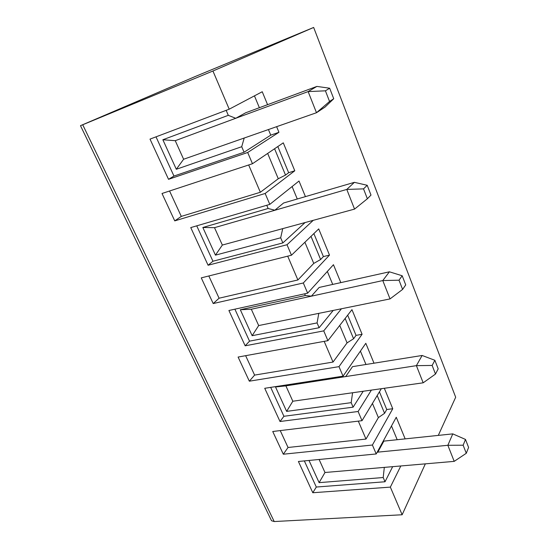<?xml version="1.0" encoding="UTF-8"?>
<svg xmlns="http://www.w3.org/2000/svg" width="549" height="549" viewBox="0 0 549 549"><rect width="100%" height="100%" fill="white"/><g stroke="black" fill="none" stroke-linecap="round" stroke-linejoin="round"><path stroke-width="0.82" d="M275.516 386.97L285.892 385.872L292.823 401.23L286.64 411.379L275.516 386.97L340.195 376.971L340.051 376.635M292.823 401.23L352.588 392.748L351.182 402.664L286.64 411.379M311.503 296.151L251.305 309.231L240.318 309.739L305.354 295.513L311.503 296.151L382.783 280.566L389.399 271.81L402.191 275.763L399.013 280.189L382.783 280.566L390.03 298.91L402.602 289.412L405.725 284.904L402.191 275.763M195.012 76.606L313.657 27.45L212.937 71.006L80.483 125.673L195.012 76.606M438.301 435.391L455.684 397.243L313.657 27.45M267.569 104.674L262.244 91.738L229.214 109.189L212.937 71.006M305.429 196.624L299.006 181.026L269.799 204.372L265.153 193.474L294.786 170.78L288.65 172.709L285.521 175.076L278.274 178.741L260.356 192.26L181.294 216.395L174.754 220.883L162.01 193.488L252.471 163.726L247.681 152.492L278.947 132.302L276.641 126.702M252.471 163.726L283.284 142.843L294.786 170.78M313.198 220.375L287.01 244.737L291.478 255.216L318.715 228.906L329.503 255.1L323.402 256.589L320.63 259.505L313.76 263.417L297.894 279.969L219.085 298.21L208.812 275.975M340.826 282.611L333.456 264.707L307.653 293.159L303.316 282.982L329.503 255.1M341.396 308.812L323.738 330.875L327.911 340.675L351.957 309.657L362.093 334.272L356.04 335.377L347.675 315.188M373.999 363.198L365.812 343.303L343.05 376.168L338.987 366.65L362.093 334.272M371.35 390.167L358.113 411.496L362.024 420.678L381.294 388.754M405.155 438.877L396.254 417.254L376.216 453.961L372.407 445.026L392.755 408.744L384.348 388.321M400.791 465.998L390.353 487.114L402.143 514.763L274.212 521.543L271.529 520.726L271.131 519.903M425.331 463.871L402.143 514.763M269.799 204.372L190.75 227.595L208.078 265.242L287.01 244.737M174.754 220.883L265.153 193.474M229.214 109.189L150.014 139.103L168.529 179.317L247.681 152.492M376.216 453.961L298.409 461.476L312.806 492.741L390.353 487.114M392.755 408.744L386.75 409.506L384.581 413.308L378.385 417.611L365.991 439.07L288.04 447.483L283.311 454.222L372.407 445.026M283.311 454.222L272.736 431.5L362.024 420.678M343.05 376.168L264.728 388.301L280.011 421.502L358.113 411.496M356.04 335.377L353.583 338.76L347.064 342.885L333.03 362.066L254.606 375.097L249.328 381.191L338.987 366.65M249.328 381.191L238.101 357.056L327.911 340.675M307.653 293.159L228.906 310.494L245.163 345.808L323.738 330.875M219.085 298.21L213.218 303.556L303.316 282.982M213.218 303.556L201.263 277.869L291.478 255.216M222.345 245.053L215.448 255.148L202.842 227.492L214.501 227.663L222.345 245.053L354.551 209.1L367.37 198.765L370.994 195.087L367.206 185.287L363.527 188.877L346.783 189.426L354.4 182.337L367.206 185.287M367.37 198.765L363.527 188.877M354.551 209.1L346.783 189.426L274.96 210.24L268.138 208.49L202.842 227.492M354.4 182.337L283.62 202.986L274.919 210.15M214.501 227.663L274.96 210.24M266.759 205.264L268.138 208.49M215.448 255.148L280.669 237.786L282.865 242.919L212.95 261.235L196.741 225.838M212.95 261.235L208.078 265.242M282.865 242.919L305.031 222.599M280.669 237.786L282.756 228.576M297.27 199.006L292.095 186.55M397.195 439.715L391.492 425.976M251.305 309.231L258.675 325.557L252.149 335.693L240.318 309.739M319.106 459.479L324.981 472.497L454.201 461.366L466.286 453.289L468.592 447.456L465.49 439.433L463.143 445.212L447.854 445.287L452.781 433.875L465.49 439.433M351.182 402.664L353.11 407.173L283.915 416.279L270.684 387.374M466.286 453.289L463.143 445.212M454.201 461.366L447.854 445.287L377.849 452.136L383.854 441.115L452.781 433.875M347.064 342.885L339.742 325.413M353.583 338.76L345.143 318.454M297.894 279.969L287.703 256.163M304.345 460.906L316.299 487.038L385.014 481.768L383.195 477.534L319.113 482.64L309.005 460.453M304.633 293.818L305.354 295.513M252.149 335.693L317.075 322.915L319.127 327.719L249.527 341.155L234.89 309.176M385.014 481.768L392.659 466.698M316.299 487.038L312.806 492.741M377.849 452.136L377.067 452.403M249.527 341.155L245.163 345.808M319.127 327.719L333.188 310.48M324.981 472.497L319.113 482.64M258.675 325.557L390.03 298.91M352.588 392.748L423.176 382.811L416.396 365.655L422.119 355.471L352.513 366.65L345.705 376.566L416.396 365.655L432.145 365.442L435.494 374.061L438.184 368.839L434.877 360.288L432.145 365.442M285.892 385.872L345.705 376.566M353.11 407.173L363.17 391.327M283.915 416.279L280.011 421.502M365.991 439.07L358.312 421.131M378.385 417.611L372.442 403.426M402.602 289.412L399.013 280.189M386.75 409.506L379.434 391.842M384.581 413.308L377.197 395.548M365.963 364.488L360.412 351.106M383.195 477.534L384.321 467.35M288.04 447.483L280.244 430.594M317.075 322.915L318.804 313.314M389.399 271.81L319.168 287.436L311.461 296.069M332.721 284.416L327.341 271.453M313.76 263.417L304.894 242.253M323.402 256.589L313.87 233.586M423.176 382.811L435.494 374.061M422.119 355.471L434.877 360.288M345.74 376.641L340.195 376.971M320.63 259.505L311.002 236.351M254.606 375.097L245.636 355.677M333.03 362.066L324.171 341.354M333.73 98.745L324.987 107.13L316.485 112.723L329.551 101.462L333.73 98.745L329.661 88.217L325.42 90.825L308.133 91.587L316.89 86.419L329.661 88.217M329.551 101.462L325.42 90.825M183.62 159.244L176.311 169.27L162.861 139.748L175.248 140.688L183.62 159.244L316.485 112.723L308.133 91.587L235.823 118.241L245.657 112.785L316.89 86.419M244.216 137.977L241.718 146.713L176.311 169.27M175.248 140.688L235.823 118.241M235.864 118.344L228.295 115.324L162.861 139.748M226.167 110.342L228.295 115.324M241.718 146.713L244.072 152.217L173.958 176.057L156.012 136.838M244.072 152.217L270.753 135.143L268.447 129.578M259.368 107.707L254.448 95.855M181.294 216.395L169.559 191.004M260.356 192.26L248.676 164.975M278.274 178.741L267.665 153.432M285.521 175.076L274.575 148.745M288.65 172.709L277.815 146.556M278.947 132.302L270.753 135.143M173.958 176.057L168.529 179.317M274.212 521.543L82.727 124.767M271.529 520.726L80.483 125.673"/></g></svg>
